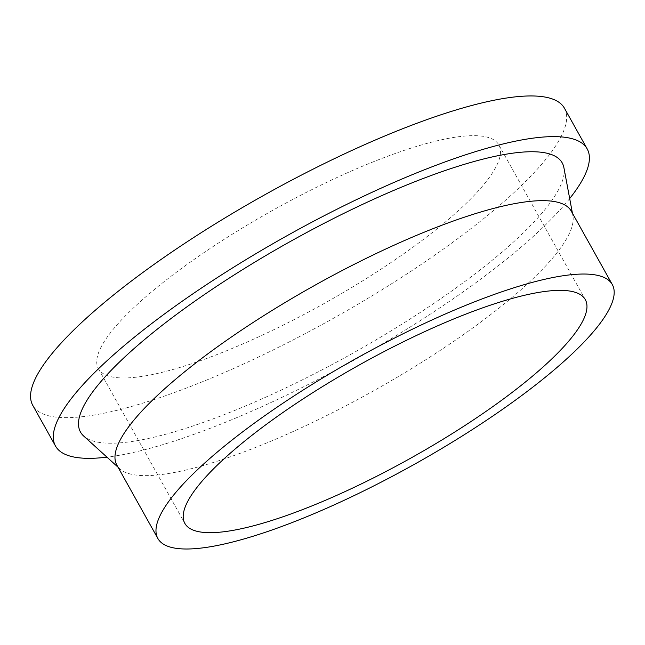 <?xml version="1.0" encoding="UTF-8"?>
<svg xmlns="http://www.w3.org/2000/svg" width="645" height="645" viewBox="0 0 645 645"><rect width="100%" height="100%" fill="white"/><g stroke="black" fill="none" stroke-linecap="round" stroke-linejoin="round"><path stroke-width="0.48" stroke-dasharray="3.23 2.42" d="M569.68 198.547A304.537 70.652 -29.2 0 1 355.814 359.152A304.537 70.652 -29.2 0 1 106.965 457.152M564.456 108.239A304.537 70.652 -29.2 0 1 550.088 153.833A304.537 70.652 -29.2 0 1 268.562 352.202A304.537 70.652 -29.2 0 1 32.782 405.382M571.285 211.157A260.29 60.388 -29.2 0 1 572.889 215.648A260.29 60.388 -29.2 0 1 559.005 250.123A260.29 60.388 -29.2 0 1 327.265 415.299A260.29 60.388 -29.2 0 1 119.841 468.842A260.29 60.388 -29.2 0 1 116.866 465.126M563.891 167.627A275.907 64.008 -29.2 0 1 549.177 204.175A275.907 64.008 -29.2 0 1 303.529 379.268A275.907 64.008 -29.2 0 1 83.665 436.02M109.223 334.376A229.362 53.212 -29.2 0 1 321.258 184.97A229.362 53.212 -29.2 0 1 498.835 144.915A229.362 53.212 -29.2 0 1 488.015 179.245A229.362 53.212 -29.2 0 1 275.987 328.652A229.362 53.212 -29.2 0 1 98.403 368.706A229.362 53.212 -29.2 0 1 109.223 334.376M119.841 468.842L118.011 467.182M498.835 144.915L585.297 299.619M98.403 368.706L184.865 523.418M572.889 215.648L572.429 213.213"/><path stroke-width="0.97" d="M106.965 457.152A304.537 70.652 -29.2 0 1 55.51 446.05A304.537 70.652 -29.2 0 1 69.878 400.456A304.537 70.652 -29.2 0 1 351.404 202.087A304.537 70.652 -29.2 0 1 587.184 148.906A304.537 70.652 -29.2 0 1 572.816 194.492A304.537 70.652 -29.2 0 1 569.68 198.547M55.51 446.05L32.782 405.382A304.537 70.652 -29.2 0 1 47.149 359.797A304.537 70.652 -29.2 0 1 328.676 161.419A304.537 70.652 -29.2 0 1 564.456 108.239L587.184 148.906M157.872 538.502L116.866 465.126A260.29 60.388 -29.2 0 1 129.145 426.16A260.29 60.388 -29.2 0 1 369.762 256.613A260.29 60.388 -29.2 0 1 571.285 211.157L612.29 284.534A260.29 60.388 -29.2 0 1 600.019 323.5A260.29 60.388 -29.2 0 1 359.394 493.046A260.29 60.388 -29.2 0 1 157.872 538.502A260.29 60.388 -29.2 0 1 170.151 499.536A260.29 60.388 -29.2 0 1 410.768 329.99A260.29 60.388 -29.2 0 1 612.29 284.534M118.011 467.182L83.665 436.02A275.907 64.008 -29.2 0 1 93.517 390.781A275.907 64.008 -29.2 0 1 357.951 206.553A275.907 64.008 -29.2 0 1 563.891 167.627L572.429 213.213M195.685 489.079A229.362 53.212 -29.2 0 1 407.721 339.673A229.362 53.212 -29.2 0 1 585.297 299.619A229.362 53.212 -29.2 0 1 574.485 333.957A229.362 53.212 -29.2 0 1 362.45 483.363A229.362 53.212 -29.2 0 1 184.865 523.418A229.362 53.212 -29.2 0 1 195.685 489.079"/></g></svg>

